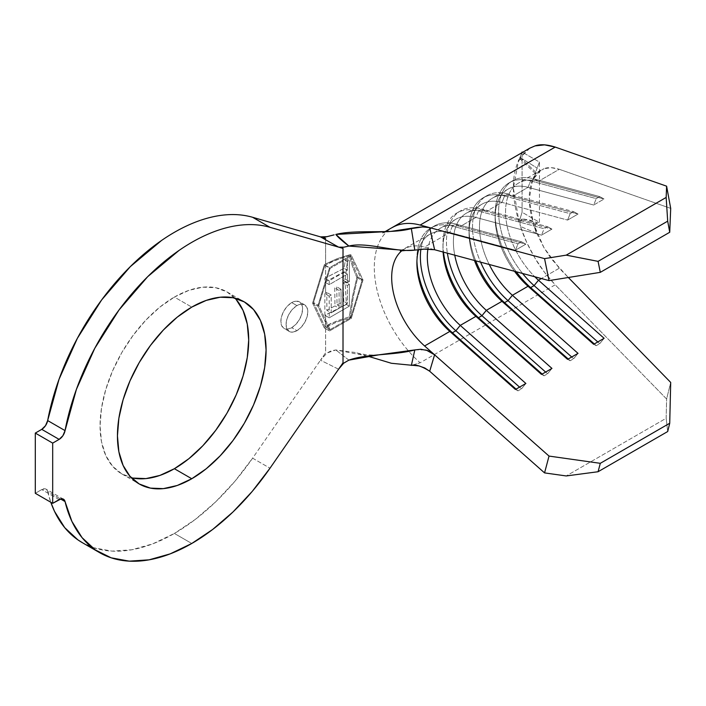<?xml version="1.0" encoding="UTF-8"?>
<svg xmlns="http://www.w3.org/2000/svg" width="706" height="706" viewBox="0 0 706 706"><rect width="100%" height="100%" fill="white"/><g stroke="black" fill="none" stroke-linecap="round" stroke-linejoin="round"><path stroke-width="0.53" stroke-dasharray="3.53 2.65" d="M296.944 305.61A15.364 8.869 -60 0 1 304.621 304.842A15.364 8.869 -60 0 1 306.978 317.162A15.364 8.869 -60 0 1 296.944 330.699L291.728 327.69A15.364 8.869 120 0 0 301.762 314.144A15.364 8.869 120 0 0 299.406 301.833A15.364 8.869 120 0 0 291.728 302.592L296.944 305.61L291.728 302.592L295.885 301.153L299.406 301.833L301.762 304.542L302.592 308.866L301.762 314.144L299.406 319.58L295.885 324.336L291.728 327.69L287.571 329.137L284.041 328.449L281.685 325.74L280.864 321.415L281.685 316.138L284.041 310.702L287.571 305.954L291.728 302.592A15.364 8.869 120 0 0 281.685 316.138A15.364 8.869 120 0 0 284.041 328.449A15.364 8.869 120 0 0 291.728 327.69L296.944 330.699A15.364 8.869 -60 0 1 289.257 331.458A15.364 8.869 -60 0 1 286.901 319.147A15.364 8.869 -60 0 1 296.944 305.61L301.1 304.162L304.621 304.842L306.978 307.551L307.807 311.875L306.978 317.162L304.621 322.589L301.1 327.346L296.944 330.699L292.787 332.147L289.257 331.458L286.901 328.749L286.08 324.425L286.901 319.147L289.257 313.72L292.787 308.963L296.944 305.61M234.895 298.144A105.106 60.681 120 0 0 226.926 291.869A105.106 60.681 120 0 0 174.382 297.076L191.767 307.11L174.382 297.076L188.881 290.351L202.816 287.183L215.665 287.695L226.935 291.869L236.175 299.538M252.607 458.168L269.992 468.21L252.607 458.168L320.48 360.201L252.607 458.168A184.39 106.456 120 0 1 174.382 533.445L191.767 543.488L174.382 533.445L195.262 519.448L215.612 501.922L234.895 481.315L252.607 458.168M326.834 292.505L325.625 293.202L325.625 281.703L343.681 271.978L343.151 280.176L345.128 279.046L347.661 259.667L345.278 260.558L344.078 268.333L325.625 277.82L325.625 264.953L336.736 259.746L349.258 255.678L352.373 266.171L356.839 277.546L352.373 296.961L349.258 316.906L336.762 320.965L325.625 326.181L325.625 314.867L346.443 304.462L345.005 281.853L343.01 283L343.804 301.436L337.062 304.824L336.709 286.795L334.732 287.933L334.979 305.901L326.869 310.349L326.834 292.505L326.869 310.349L334.979 305.901L334.732 287.933L336.709 286.795L337.062 304.824L343.804 301.436L343.01 283L345.005 281.853L346.443 304.462L324.884 315.291L324.857 293.652L325.625 293.202L325.625 281.703L324.884 282.135L324.875 278.261L325.625 277.82L325.625 264.953L324.892 265.377L313.535 302.547L324.892 326.604L325.625 326.181L325.625 314.867L324.884 315.291L329.234 317.806L349.355 306.148L346.443 304.462L349.355 306.148L349.32 284.35L345.005 281.853L349.32 284.35L347.334 285.498L343.01 283L347.334 285.498L347.361 303.492L343.804 301.436L347.361 303.492L341.077 307.136L337.062 304.824L341.077 307.136L341.051 289.301L336.709 286.795L341.051 289.301L339.074 290.44L334.732 287.933L339.074 290.44L339.109 308.284L334.979 305.901L339.109 308.284L331.211 312.855L326.869 310.349L331.211 312.855L331.185 295.011L326.834 292.505L331.185 295.011L329.199 296.158L324.857 293.652L326.834 292.505M529.685 148.234L526.852 150.193L520.41 157.535L536.313 172.749L533.304 178.53C530.594 183.851 529.244 190.373 529.244 198.086C529.244 205.79 530.594 214.174 533.304 223.228L543.964 247.7L559.284 268.218L568.339 277.502L551.201 258.714L543.964 247.7L537.901 235.689L533.304 223.228L536.313 233.148L520.41 226.467L526.852 242.688L535.033 258.228L544.608 272.454L555.207 284.809L666.614 399.022L670.7 382.431L666.614 399.022L666.164 418.261L667.691 431.534L666.164 418.261L566.23 475.95L666.164 418.261L666.614 399.022L555.207 284.809L420.132 362.787L411.369 365.408L420.132 362.787A87.279 50.391 60 0 1 413.451 356.389A87.279 50.391 60 0 1 392.254 227.579M559.284 169.29L670.7 208.394L559.284 169.29C552.895 167.296 547.785 167.11 543.964 168.716L551.201 167.666L559.284 169.29L538.484 181.301L559.284 169.29M533.304 178.53L537.901 172.396L543.964 168.716L541.096 170.04L532.624 179.924L529.253 199.163L533.304 223.228L536.313 233.148L535.324 226.167L535.995 223.705L537.195 222.637L539.463 222.302L539.463 162.08L522.59 152.337L539.463 162.08L535.324 172.908L535.457 173.623L536.313 172.749L533.304 178.53M434.578 249.73L424.606 247.047L449.819 232.495L515.442 250.198L525.873 244.17L460.25 226.467L475.897 217.43L541.52 235.133L551.951 229.115L486.328 211.412L501.975 202.375L567.598 220.078L578.029 214.059L512.406 196.356L528.053 187.319L593.675 205.022L604.107 199.004L538.484 181.301L604.107 199.004L599.729 196.612L596.252 198.624L530.63 180.921L534.107 178.909L599.729 196.612L534.107 178.909L538.484 181.301A62.693 36.2 -120 0 0 505.602 209.55A62.693 36.2 -120 0 0 534.795 276.77A62.693 36.2 60 0 1 518.548 183.057A62.693 36.2 60 0 1 538.484 181.301L534.107 178.909A67.608 39.033 -120 0 0 512.609 180.807A67.608 39.033 -120 0 0 522.599 273.478A67.608 39.033 60 0 1 499.01 204.802A67.608 39.033 60 0 1 534.107 178.909L530.63 180.921L596.252 198.624L593.675 205.022L528.053 187.319A62.693 36.2 -120 0 0 508.117 189.084A62.693 36.2 -120 0 0 514.524 271.298A62.693 36.2 60 0 1 495.127 217.783A62.693 36.2 60 0 1 528.053 187.319L530.63 180.921A67.608 39.033 -120 0 0 495.127 213.768A67.608 39.033 -120 0 0 516.254 271.766A67.608 39.033 60 0 1 509.132 182.819A67.608 39.033 60 0 1 530.63 180.921L528.053 187.319L512.406 196.356L578.029 214.059L573.651 211.668L570.174 213.68L504.552 195.977L508.029 193.965L573.651 211.668L508.029 193.965L512.406 196.356A62.693 36.2 -120 0 0 489.232 264.476A62.693 36.2 60 0 1 492.47 198.112A62.693 36.2 60 0 1 512.406 196.356L508.029 193.965A67.608 39.033 -120 0 0 486.531 195.862A67.608 39.033 -120 0 0 480.592 262.147A67.608 39.033 60 0 1 508.029 193.965L504.552 195.977L570.174 213.68L567.598 220.078L501.975 202.375A62.693 36.2 -120 0 0 482.039 204.14A62.693 36.2 -120 0 0 474.467 260.496A62.693 36.2 60 0 1 469.049 232.839A62.693 36.2 60 0 1 501.975 202.375L504.552 195.977A67.608 39.033 -120 0 0 469.049 228.823A67.608 39.033 -120 0 0 475.738 260.832A67.608 39.033 60 0 1 483.054 197.874A67.608 39.033 60 0 1 504.552 195.977L501.975 202.375L486.328 211.412L551.951 229.115L547.582 226.723L544.105 228.735L478.474 211.032L481.951 209.02L547.582 226.723L481.951 209.02L486.328 211.412A62.693 36.2 -120 0 0 454.752 255.175A62.693 36.2 60 0 1 466.392 213.168A62.693 36.2 60 0 1 486.328 211.412L481.951 209.02A67.608 39.033 -120 0 0 460.453 210.917A67.608 39.033 -120 0 0 447.375 253.18A67.608 39.033 60 0 1 481.951 209.02L478.474 211.032L544.105 228.735L541.52 235.133L475.897 217.43A62.693 36.2 -120 0 0 455.961 219.195A62.693 36.2 -120 0 0 443.112 252.033A62.693 36.2 60 0 1 442.971 247.894A62.693 36.2 60 0 1 475.897 217.43L478.474 211.032A67.608 39.033 -120 0 0 442.971 243.879A67.608 39.033 -120 0 0 443.474 252.13A67.608 39.033 60 0 1 456.976 212.93A67.608 39.033 60 0 1 478.474 211.032L475.897 217.43L460.25 226.467L525.873 244.17L521.505 241.779L518.027 243.791L452.396 226.088L455.873 224.076L521.505 241.779L455.873 224.076L460.25 226.467A62.693 36.2 -120 0 0 427.915 248.98A62.693 36.2 60 0 1 440.315 228.223A62.693 36.2 60 0 1 460.25 226.467L455.873 224.076A67.608 39.033 -120 0 0 434.375 225.973A67.608 39.033 -120 0 0 420.855 249.368A67.608 39.033 60 0 1 455.873 224.076L452.396 226.088L518.027 243.791L515.442 250.198L449.819 232.495A62.693 36.2 -120 0 0 430.987 233.651A62.693 36.2 -120 0 0 429.883 234.251A62.693 36.2 -120 0 0 418.676 249.615A62.693 36.2 60 0 1 430.987 233.651A62.693 36.2 60 0 1 449.819 232.495L452.396 226.088A67.608 39.033 -120 0 0 429.892 228.603A67.608 39.033 60 0 1 430.898 227.985A67.608 39.033 60 0 1 452.396 226.088L449.819 232.495L424.606 247.047L434.578 249.73M559.284 268.218L541.396 278.552L559.284 268.218M402.499 250.242A62.693 36.2 60 0 1 404.67 248.803A62.693 36.2 60 0 1 414.21 245.935A62.693 36.2 60 0 1 424.606 247.047A62.693 36.2 60 0 0 402.296 250.401M47.664 491.526A184.39 106.456 120 0 0 50.797 502.248L47.664 491.526A8.604 4.968 120 0 0 46.058 489.152A8.604 4.968 120 0 0 41.751 489.576L35.3 493.3L41.751 489.576L45.511 488.905L46.87 489.849L47.664 491.526L60.566 498.983L47.664 491.526M82.178 542.579A184.39 106.456 120 0 0 174.382 533.445L152.752 543.849L131.731 549.789L111.883 551.112L93.774 547.768L82.452 542.737M338.58 369.212L320.48 360.201L325.625 352.779L325.625 327.187L324.319 327.937L312.59 303.095L324.319 264.706L325.625 263.956L325.625 238.354L325.625 263.956L324.319 264.706L312.59 303.095L317.806 306.104L329.534 267.715L324.319 264.706L329.534 267.715L351.27 255.166L363.008 280.008L351.27 318.406L329.534 330.946L317.806 306.104L312.59 303.095L324.319 327.937L329.534 330.946L324.319 327.937L337.177 321.883L350.255 317.815L353.247 297.111L357.792 276.999L353.238 265.271L350.255 254.584L337.168 258.652L325.625 263.956L337.168 258.652L350.255 254.584L351.27 255.166L350.255 254.584L353.238 265.271L357.792 276.999L363.008 280.008L357.792 276.999L353.247 297.111L350.255 317.815L351.27 318.406L350.255 317.815L337.177 321.883L325.625 327.187L325.625 352.779L320.48 360.201L338.58 369.212M59.136 499.61L41.751 489.576L59.136 499.61M133.09 478.086L121.829 473.911L112.581 466.242L105.715 455.37L101.487 441.718L100.058 425.797L101.487 408.236L105.715 389.694L112.581 370.888L121.829 352.55L133.09 335.376L145.939 320.03L159.883 307.092L174.382 297.076A105.106 60.681 120 0 0 105.715 389.694A105.106 60.681 120 0 0 121.829 473.911A105.106 60.681 120 0 0 131.245 477.68M326.975 236.678L334.115 234.86M389.068 229.732A87.279 50.391 -120 0 0 420.132 362.787L555.207 284.809C546.894 275.993 540.169 267.133 535.033 258.228C528.723 247.479 523.843 236.898 520.41 226.467L536.313 233.148L535.369 228.753M367.455 356.062L335.835 349.964L326.975 353.026L320.48 360.201L326.975 353.026L331.132 350.856L335.835 349.964L355.189 352.497L367.455 356.062M338.809 368.885L343.919 363.025M348.879 360.131L335.835 349.964L348.879 360.131L343.125 363.758M520.013 224.19L520.41 226.467L520.207 222.231L522.175 218.798L520.243 222.099L520.013 224.19M529.879 148.128L520.41 157.535L520.225 159.026L522.175 158.682L519.034 159.944C515.256 167.357 513.377 176.429 513.386 187.169C513.377 197.892 515.256 209.567 519.034 222.169L522.175 218.798L519.034 222.169L522.078 212.259L539.463 222.302L539.463 162.08L536.189 170.596M416.928 260.999A67.608 39.033 60 0 1 429.892 228.603A67.608 39.033 -120 0 0 416.893 258.934A67.608 39.033 -120 0 0 416.928 260.999M521.505 388.838L519.554 387.117L521.505 388.838L518.027 390.85L516.077 389.13L518.027 390.85L515.442 389.491L518.027 390.85L521.505 388.838L525.873 383.473L521.505 388.838M521.505 241.779L525.873 244.17L515.442 250.198L518.027 243.791L521.505 241.779M547.582 373.783L545.632 372.062L547.582 373.783L544.105 375.795L542.155 374.074L544.105 375.795L541.52 374.436L544.105 375.795L547.582 373.783L551.951 368.417L547.582 373.783M547.582 226.723L551.951 229.115L541.52 235.133L544.105 228.735L547.582 226.723M573.651 358.727L571.71 357.007L573.651 358.727L570.174 360.74L568.233 359.019L570.174 360.74L567.598 359.38L570.174 360.74L573.651 358.727L578.029 353.362L573.651 358.727M573.651 211.668L578.029 214.059L567.598 220.078L570.174 213.68L573.651 211.668M599.729 343.672L597.788 341.951L599.729 343.672L596.252 345.684L594.311 343.963L596.252 345.684L593.675 344.325L596.252 345.684L599.729 343.672L604.107 338.306L599.729 343.672M599.729 196.612L604.107 199.004L593.675 205.022L596.252 198.624L599.729 196.612M414.81 349.92L425.391 349.964M519.625 158.4L521.778 152.805L518.495 161.021L513.386 188.017L519.034 222.169L522.078 212.259L522.078 152.037L522.078 212.259L539.463 222.302L537.195 222.637L529.915 220.14L522.175 218.798L537.195 222.637M532.624 179.924L535.324 172.908M519.034 159.944L522.175 158.682L537.195 168.134L522.175 158.682L520.207 159.018L520.013 158.462L520.207 159.018M536.313 172.749L520.41 157.535L520.013 158.462M317.806 306.104L329.534 267.715L351.27 255.166L363.008 280.008L351.27 318.406L329.534 330.946L317.806 306.104M330.108 329.614L350.697 317.735L362.054 280.556L350.697 256.507L330.108 268.386L318.75 305.566L330.108 329.614L318.75 305.566L313.535 302.547L324.892 326.604L330.108 329.614L324.892 326.604L325.625 326.181L330.973 323.383L342.94 318.874L349.258 316.906L350.697 317.735L330.108 329.614M356.839 277.546L362.054 280.556L350.697 317.735L349.258 316.906L352.373 296.961L356.839 277.546L352.373 266.171L349.258 255.678L350.697 256.507L362.054 280.556L356.839 277.546M325.625 264.953L324.892 265.377L330.108 268.386L350.697 256.507L349.258 255.678L342.931 257.655L330.955 262.164L325.625 264.953M324.892 265.377L313.535 302.547L318.75 305.566L330.108 268.386L324.892 265.377M324.884 315.291L324.857 293.652L329.199 296.158L329.234 317.806L324.884 315.291M349.355 306.148L329.234 317.806L329.199 296.158L331.185 295.011L331.211 312.855L339.109 308.284L339.074 290.44L341.051 289.301L341.077 307.136L347.361 303.492L347.334 285.498L349.32 284.35L349.355 306.148M343.681 271.978L347.387 274.122L347.405 282.629L343.151 280.176L343.681 271.978L324.884 282.135L324.875 278.261L344.078 268.333L345.278 260.558L347.661 259.667L345.128 279.046L343.151 280.176L347.405 282.629L349.364 281.491L345.128 279.046L349.364 281.491L349.329 260.629L347.661 259.667L349.329 260.629L347.37 261.758L345.278 260.558L347.37 261.758L347.387 270.239L344.078 268.333L347.387 270.239L329.225 280.767L324.875 278.261L329.225 280.767L329.225 284.65L324.884 282.135L329.225 284.65L347.387 274.122L343.681 271.978M347.405 282.629L349.364 281.491L349.329 260.629L347.37 261.758L347.387 270.239L329.225 280.767L329.225 284.65L347.387 274.122L347.405 282.629M304.621 304.842L299.406 301.833M226.926 291.869L244.311 301.903M508.117 189.084L492.47 198.112M541.096 170.04L518.548 183.057M482.039 204.14L466.392 213.168M455.961 219.195L440.315 228.223M429.883 234.251L400.32 250.948M121.829 473.911L139.214 483.954M63.443 499.186L46.058 489.152M391.009 231.383L382.458 232.954L385.158 231.586M378.778 354.844C370.985 355.427 363.122 354.641 355.189 352.497M434.375 225.973L430.898 227.985M416.893 258.934L416.893 262.95M460.453 210.917L456.976 212.93M442.971 243.879L442.971 247.894M486.531 195.862L483.054 197.874M469.049 228.823L469.049 232.839M512.609 180.807L509.132 182.819M495.127 213.768L495.127 217.783M535.369 173.579L520.137 158.956M289.257 331.458L284.041 328.449"/><path stroke-width="1.06" d="M236.175 299.538L243.04 310.411L247.268 324.063L248.697 339.983L247.268 357.554L243.04 376.086L236.175 394.892L226.935 413.231L215.665 430.404L202.816 445.76L188.881 458.688L174.382 468.713L191.767 478.747A105.106 60.681 -60 0 1 139.214 483.954A105.106 60.681 -60 0 1 123.1 399.728A105.106 60.681 -60 0 1 191.767 307.11L206.267 300.385L220.201 297.226L233.051 297.738L244.311 301.903L253.56 309.572L260.426 320.445L264.653 334.106L266.083 350.017L264.653 367.588L260.426 386.129L253.56 404.926L244.311 423.273L233.051 440.447L220.201 455.794L206.267 468.722L191.767 478.747L177.268 485.472L163.324 488.631L150.475 488.12L139.214 483.954L129.966 476.285L123.1 465.413L118.873 451.752L117.443 435.84L118.873 418.27L123.1 399.728L129.966 380.931L139.214 362.584L150.475 345.41L163.324 330.064L177.268 317.126L191.767 307.11A105.106 60.681 -60 0 1 244.311 301.903A105.106 60.681 -60 0 1 260.426 386.129A105.106 60.681 -60 0 1 191.767 478.747L174.382 468.713A105.106 60.681 120 0 0 240.446 384.055A105.106 60.681 120 0 0 234.895 298.144M63.443 499.186A8.604 4.968 -60 0 0 59.136 499.61L52.685 503.334L35.3 493.3L35.3 433.078L41.751 429.354L59.136 439.388A8.604 4.968 -60 0 0 65.049 430.607L47.664 420.564L45.511 425.674L41.751 429.354A8.604 4.968 120 0 0 47.664 420.564L59.03 379.307L77.395 338.262L101.646 299.926L130.319 266.63L161.665 240.393C172.405 232.971 183.119 227.111 193.788 222.805C204.458 218.498 214.774 215.877 224.729 214.942C234.683 214.006 243.976 214.783 252.607 217.28L325.625 238.354L320.48 236.872L338.58 247.118L343.01 248.397L343.01 362.822L269.992 468.21A184.39 106.456 -60 0 1 191.767 543.488A184.39 106.456 -60 0 1 99.564 552.621A184.39 106.456 -60 0 1 65.049 501.569L60.566 498.983L65.049 501.569L71.897 521.39L82.072 537.645L95.275 549.903L111.16 557.811L129.269 561.146L149.116 559.823L170.137 553.883L191.767 543.488L212.647 529.482L232.998 511.956L252.28 491.35L269.992 468.21L343.01 362.822L343.01 248.397L269.992 227.314L252.607 217.28L320.48 236.872L338.58 247.118L269.992 227.314L252.607 217.28A184.39 106.456 120 0 0 47.664 420.564L65.049 430.607A184.39 106.456 -60 0 1 269.992 227.314C261.361 224.826 252.068 224.04 242.114 224.976C232.159 225.911 221.843 228.532 211.173 232.839C200.495 237.145 189.79 243.014 179.05 250.427L147.704 276.664L119.032 309.96L94.781 348.296L76.416 389.341L65.049 430.607L62.896 435.717L59.136 439.388L52.685 443.112L35.3 433.078L41.751 429.354L59.136 439.388L52.685 443.112L52.685 503.334L35.3 493.3L35.3 433.078L52.685 443.112L52.685 503.334L61.131 498.851L62.896 498.939L64.255 499.883L65.049 501.569A8.604 4.968 -60 0 0 63.443 499.186L63.39 499.151M670.7 382.431L568.339 277.502L670.7 382.431L669.729 423.238L670.7 382.431M392.254 227.579A87.279 50.391 60 0 1 392.377 227.508A87.279 50.391 60 0 1 420.132 225.064L544.555 258.625L420.132 225.064L555.207 147.077L666.614 186.181L666.164 197.442L667.691 221.163L669.729 232.265L667.691 221.163L598.07 261.361L667.691 221.163L666.164 197.442L566.23 255.14L598.07 261.361L600.303 272.348L669.729 232.265L600.303 272.348L549.03 280.609L544.555 258.625L566.23 255.14L666.164 197.442L666.614 186.181L670.7 208.394L669.729 232.265L670.7 208.394L666.614 186.181L555.207 147.077L544.608 144.854L535.033 145.904L529.685 148.234M429.689 227.641L434.605 249.739L425.418 249.024L414.81 250.118L411.351 228.612L422.541 226.908L429.689 227.641L434.605 249.739L549.03 280.609L434.578 249.73L423.794 249.112L414.81 250.118L411.351 228.612C390.259 234.454 357.439 229.079 335.835 234.427C337.918 237.172 342.269 241.046 348.879 246.059C366.793 241.478 395.484 252.633 414.81 250.118L405.959 250.445L348.879 246.059L343.919 247.188L338.809 247.179L343.919 247.188L348.879 246.059L335.835 234.427L391.009 231.383L417.405 227.332L423.362 226.9L428.56 227.376M343.919 363.025L348.879 360.131C366.793 353.591 395.484 355.365 414.81 349.92L420.794 349.258L426.786 350.379L434.578 354.791L424.606 345.975L449.819 331.423L452.396 332.773L516.077 389.13L452.396 332.773A67.608 39.033 60 0 1 416.928 260.999A67.608 39.033 -120 0 0 452.396 332.773L455.873 330.77L519.554 387.117L455.873 330.77L452.396 332.773L449.819 331.423A62.693 36.2 60 0 1 416.893 262.95A62.693 36.2 60 0 1 418.676 249.615A62.693 36.2 -120 0 0 449.819 331.423L515.442 389.491L525.873 383.473L460.25 325.395L455.873 330.77A67.608 39.033 60 0 1 420.855 249.368A67.608 39.033 -120 0 0 455.873 330.77L460.25 325.395L475.897 316.367L478.474 317.718L542.155 374.074L478.474 317.718A67.608 39.033 60 0 1 443.474 252.13A67.608 39.033 -120 0 0 478.474 317.718L481.951 315.714L545.632 372.062L481.951 315.714L478.474 317.718L475.897 316.367A62.693 36.2 60 0 1 443.112 252.033A62.693 36.2 -120 0 0 475.897 316.367L541.52 374.436L551.951 368.417L486.328 310.34L481.951 315.714A67.608 39.033 60 0 1 447.375 253.18A67.608 39.033 -120 0 0 481.951 315.714L486.328 310.34L501.975 301.312L504.552 302.662L568.233 359.019L504.552 302.662A67.608 39.033 60 0 1 475.738 260.832A67.608 39.033 -120 0 0 504.552 302.662L508.029 300.659L571.71 357.007L508.029 300.659L504.552 302.662L501.975 301.312A62.693 36.2 60 0 1 474.467 260.496A62.693 36.2 -120 0 0 501.975 301.312L567.598 359.38L578.029 353.362L512.406 295.284L508.029 300.659A67.608 39.033 60 0 1 480.592 262.147A67.608 39.033 -120 0 0 508.029 300.659L512.406 295.284L528.053 286.257L530.63 287.607L594.311 343.963L530.63 287.607A67.608 39.033 60 0 1 516.254 271.766A67.608 39.033 -120 0 0 530.63 287.607L534.107 285.603L597.788 341.951L534.107 285.603L530.63 287.607L528.053 286.257L593.675 344.325L604.107 338.306L538.484 280.229L534.107 285.603A67.608 39.033 60 0 1 522.599 273.478A67.608 39.033 -120 0 0 534.107 285.603L538.484 280.229A62.693 36.2 60 0 1 534.795 276.77A62.693 36.2 -120 0 0 538.484 280.229L541.396 278.552L538.484 280.229L604.107 338.306L593.675 344.325L528.053 286.257A62.693 36.2 60 0 1 514.524 271.298A62.693 36.2 -120 0 0 528.053 286.257L512.406 295.284A62.693 36.2 60 0 1 489.232 264.476A62.693 36.2 -120 0 0 512.406 295.284L578.029 353.362L567.598 359.38L501.975 301.312L486.328 310.34A62.693 36.2 60 0 1 454.752 255.175A62.693 36.2 -120 0 0 486.328 310.34L551.951 368.417L541.52 374.436L475.897 316.367L460.25 325.395A62.693 36.2 60 0 1 427.915 248.98A62.693 36.2 -120 0 0 460.25 325.395L525.873 383.473L515.442 389.491L449.819 331.423L424.606 345.975A62.693 36.2 60 0 1 402.499 250.242M82.452 542.737L77.898 539.861L64.687 527.611L54.512 511.347L50.797 502.248A184.39 106.456 120 0 0 82.178 542.579L99.564 552.621M131.245 477.68A105.106 60.681 120 0 0 174.382 468.713L159.883 475.429L145.939 478.597L133.09 478.086M326.975 236.678L323.542 237.234L320.48 236.872L326.975 236.678L334.115 234.86M385.158 231.586L529.879 148.128L535.033 145.904C540.169 144.068 546.894 144.465 555.207 147.077L420.132 225.064A87.279 50.391 -120 0 0 393.719 226.785M412.525 365.337L391.406 363.281L367.455 356.062L391.406 363.281L412.525 365.337M425.391 349.964C427.765 350.344 430.828 351.959 434.578 354.791L429.689 371.241L544.555 472.896L549.03 456.076L424.606 345.975A62.693 36.2 60 0 1 400.752 251.724M412.869 365.32L418.958 365.92L424.783 367.976L429.689 371.241L434.605 354.818L549.03 456.076L600.303 463.321L598.07 471.732L566.23 475.95L544.555 472.896L429.689 371.241C421.632 366.132 415.525 364.19 411.369 365.408L414.81 349.92L378.778 354.844L348.879 360.131M600.303 463.321L669.729 423.238L600.303 463.321L598.07 471.732L667.691 431.534L669.729 423.238L667.691 431.534L598.07 471.732L566.23 475.95L544.555 472.896L549.03 456.076L600.303 463.321M411.369 365.408L414.81 349.92M549.03 280.609L544.555 258.625L566.23 255.14L598.07 261.361L600.303 272.348L549.03 280.609M522.59 152.337L522.078 152.037L521.778 152.805L522.078 152.037L522.59 152.337M518.495 161.021L519.034 159.944M338.58 369.212L343.531 363.369M400.32 250.948L405.959 250.445"/></g></svg>
